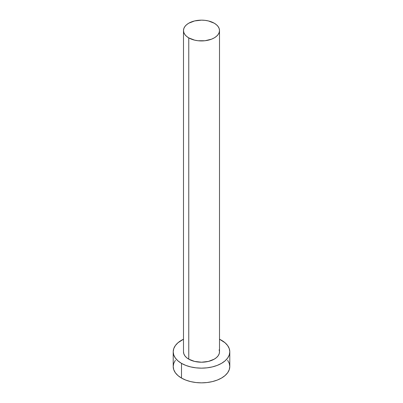 <?xml version="1.0" encoding="UTF-8"?>
<svg xmlns="http://www.w3.org/2000/svg" width="403" height="403" viewBox="0 0 403 403"><rect width="100%" height="100%" fill="white"/><g stroke="black" fill="none" stroke-linecap="round" stroke-linejoin="round"><path stroke-width="0.6" d="M188.77 359.169A18.004 10.392 0 0 0 208.391 361.42A18.004 10.392 0 0 0 219.504 351.819L219.156 353.844L218.134 355.794L216.466 357.592L214.23 359.169L208.391 361.42L201.5 362.211L194.609 361.42L188.77 359.169L186.534 357.592L184.866 355.794L183.844 353.844L183.496 351.819A18.004 10.392 0 0 0 188.77 359.169L188.77 37.892L188.77 359.169M214.23 23.193A18.004 10.392 180 0 1 219.504 30.542A18.004 10.392 180 0 1 208.391 40.144A18.004 10.392 180 0 1 188.77 37.892A18.004 10.392 180 0 1 183.496 30.542A18.004 10.392 180 0 1 194.609 20.941A18.004 10.392 180 0 1 214.23 23.193L208.391 20.941L205.011 20.352L201.5 20.15L194.609 20.941L188.77 23.193L186.534 24.769L184.866 26.568L183.844 28.517L183.496 30.542L183.844 32.572L184.866 34.522L186.534 36.315L188.77 37.892L194.609 40.144L197.989 40.738L205.011 40.738L211.499 39.187L214.23 37.892L216.466 36.315L218.134 34.522L219.156 32.572L219.504 30.542L219.156 28.517L218.134 26.568L216.466 24.769L214.23 23.193M175.365 360.267L173.753 363.33L173.209 366.518A28.291 16.332 0 0 0 181.496 378.064L181.496 363.365L185.783 365.4L190.674 366.906L195.979 367.838L201.5 368.151L207.021 367.838L212.326 366.906L217.217 365.4L221.504 363.365L225.02 360.892L227.635 358.071L229.247 355.003L229.791 351.819L229.247 348.63L227.635 345.567L225.02 342.746L219.504 339.22A28.291 16.332 180 0 1 221.504 340.268A28.291 16.332 180 0 1 229.791 351.819A28.291 16.332 180 0 1 212.326 366.906A28.291 16.332 180 0 1 181.496 363.365L181.496 378.064A28.291 16.332 0 0 0 212.326 381.606A28.291 16.332 0 0 0 229.791 366.518L229.247 363.33L227.635 360.267M181.496 363.365A28.291 16.332 180 0 1 173.209 351.819A28.291 16.332 180 0 1 183.496 339.22L177.98 342.746L175.365 345.567L173.753 348.63L173.209 351.819L173.753 355.003L175.365 358.071L177.98 360.892L181.496 363.365M219.156 349.789L219.504 351.819L219.504 30.542M173.209 351.819L173.209 366.518L173.753 369.702L175.365 372.77L177.98 375.591L181.496 378.064L185.783 380.1L190.674 381.606L195.979 382.538L201.5 382.85L207.021 382.538L212.326 381.606L217.217 380.1L221.504 378.064L225.02 375.591L227.635 372.77L229.247 369.702L229.791 366.518L229.791 351.819M183.496 351.819L183.496 30.542"/></g></svg>
